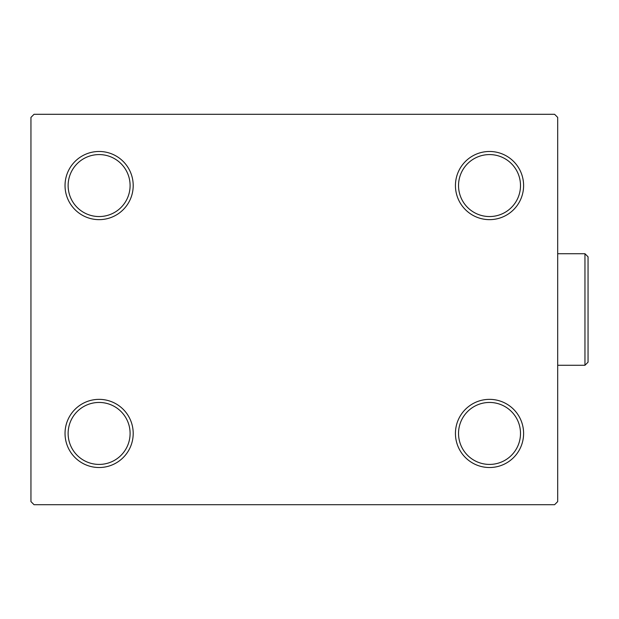 <?xml version="1.0" encoding="UTF-8"?>
<svg xmlns="http://www.w3.org/2000/svg" width="619" height="619" viewBox="0 0 619 619"><rect width="100%" height="100%" fill="white"/><g stroke="black" fill="none" stroke-linecap="round" stroke-linejoin="round"><path stroke-width="0.93" d="M455.437 433.439A34.084 34.084 0 0 0 489.521 467.523A34.084 34.084 0 0 0 523.604 433.439A34.084 34.084 0 0 0 489.521 399.356A34.084 34.084 0 0 0 455.437 433.439M520.502 433.439A30.981 30.981 0 0 1 489.521 464.42A30.981 30.981 0 0 1 458.532 433.439A30.981 30.981 0 0 1 489.521 402.451A30.981 30.981 0 0 1 520.502 433.439M455.437 185.561A34.084 34.084 0 0 0 489.521 219.644A34.084 34.084 0 0 0 523.604 185.561A34.084 34.084 0 0 0 489.521 151.477A34.084 34.084 0 0 0 455.437 185.561M520.502 185.561A30.981 30.981 0 0 1 489.521 216.549A30.981 30.981 0 0 1 458.532 185.561A30.981 30.981 0 0 1 489.521 154.58A30.981 30.981 0 0 1 520.502 185.561M65.034 185.561A34.084 34.084 0 0 0 99.117 219.644A34.084 34.084 0 0 0 133.201 185.561A34.084 34.084 0 0 0 99.117 151.477A34.084 34.084 0 0 0 65.034 185.561M130.098 185.561A30.981 30.981 0 0 1 99.117 216.549A30.981 30.981 0 0 1 68.129 185.561A30.981 30.981 0 0 1 99.117 154.58A30.981 30.981 0 0 1 130.098 185.561M65.034 433.439A34.084 34.084 0 0 0 99.117 467.523A34.084 34.084 0 0 0 133.201 433.439A34.084 34.084 0 0 0 99.117 399.356A34.084 34.084 0 0 0 65.034 433.439M130.098 433.439A30.981 30.981 0 0 1 99.117 464.42A30.981 30.981 0 0 1 68.129 433.439A30.981 30.981 0 0 1 99.117 402.451A30.981 30.981 0 0 1 130.098 433.439M554.585 114.298L34.045 114.298L30.95 117.393L30.95 501.607L34.045 504.702L554.585 504.702L557.688 501.607L557.688 117.393L554.585 114.298M584.955 253.728L588.05 256.823L588.05 362.177L584.955 365.272L584.955 253.728L557.688 253.728M584.955 365.272L557.688 365.272"/></g></svg>
